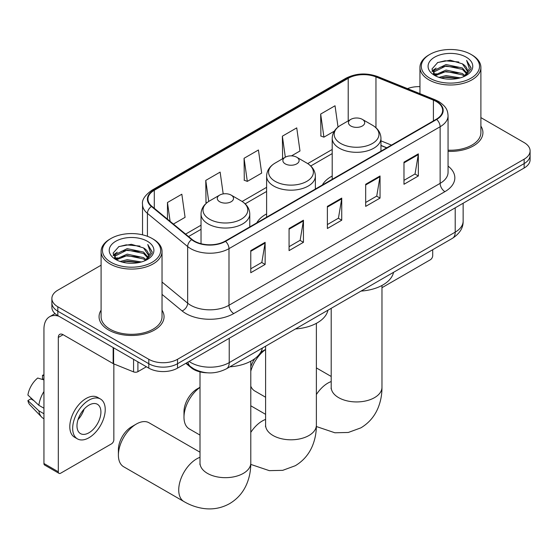 <?xml version="1.0" encoding="UTF-8"?>
<svg xmlns="http://www.w3.org/2000/svg" width="558" height="558" viewBox="0 0 558 558"><rect width="100%" height="100%" fill="white"/><g stroke="black" fill="none" stroke-linecap="round" stroke-linejoin="round"><path stroke-width="0.84" d="M266.612 213.902A35.886 20.716 0 0 0 256.764 222.879M332.205 176.028A35.886 20.716 0 0 0 322.35 185.012M386.687 147.87L380.954 145.554M207.276 372.807A20.311 11.725 180 0 1 191.296 367.813L185.856 363.328M101.089 265.217L57.83 290.195A20.311 11.725 0 0 0 51.88 298.481L51.88 307.332A20.311 11.725 0 0 0 57.83 315.619L148.798 368.14A20.311 11.725 0 0 0 177.521 368.14L524.15 168.014A20.311 11.725 0 0 0 530.1 159.727L530.1 155.298A20.311 11.725 0 0 1 524.15 163.592A20.311 11.725 0 0 0 530.1 155.298L530.1 150.876A20.311 11.725 0 0 0 524.15 142.59L480.891 117.612M51.88 298.481A20.311 11.725 0 0 0 57.83 306.774L148.798 359.296A20.311 11.725 0 0 0 177.521 359.296L177.521 363.718L524.15 163.592L177.521 363.718A20.311 11.725 0 0 1 148.798 363.718A20.311 11.725 0 0 0 177.521 363.718L177.521 368.14M57.83 306.774L57.83 311.197L148.798 363.718L57.83 311.197A20.311 11.725 0 0 1 51.88 302.91A20.311 11.725 0 0 0 57.83 311.197L57.83 315.619M101.089 310.199A32.497 18.763 0 0 0 99.059 316.728A32.497 18.763 0 0 0 108.58 329.994A32.497 18.763 0 0 0 143.999 334.061A32.497 18.763 0 0 0 164.059 316.728A32.497 18.763 0 0 0 162.029 310.199A32.497 18.763 0 0 1 164.059 316.728A32.497 18.763 0 0 1 143.999 334.061A32.497 18.763 0 0 1 108.58 329.994A32.497 18.763 0 0 1 99.059 316.728A32.497 18.763 0 0 1 101.089 310.199M436.293 101.535A21.664 12.506 180 0 1 442.64 110.386A21.664 12.506 180 0 1 436.293 119.231L225.16 241.126A21.664 12.506 180 0 1 192.091 239.459L151.867 206.293A21.664 12.506 180 0 1 147.947 199.115A21.664 12.506 180 0 1 154.294 190.271L348.213 78.315A21.664 12.506 180 0 1 375.959 76.913L433.406 100.133A21.664 12.506 180 0 1 436.293 101.535M436.677 101.319A22.208 12.82 0 0 0 433.712 99.882L376.266 76.655A22.208 12.82 0 0 0 347.829 78.092L153.91 190.048A22.208 12.82 0 0 0 151.42 206.474L191.645 239.633A22.208 12.82 0 0 0 225.544 241.349L436.677 119.447A22.208 12.82 0 0 0 436.677 101.319M250.772 250.612L250.772 272.723L265.134 264.429L265.134 242.318L250.772 250.612M250.772 268.803L261.835 262.413L265.078 243.051A5.42 3.125 -120 0 0 265.134 242.318M261.737 262.469L265.134 264.429M289.072 228.494L289.072 250.612L303.44 242.318L303.44 220.201L289.072 228.494M289.072 246.685L300.141 240.296L303.378 220.94A5.42 3.125 -120 0 0 303.44 220.201M300.044 240.359L303.44 242.318M403.978 162.155L403.978 184.273L418.34 175.979L418.34 153.862L403.978 162.155M403.978 180.346L415.04 173.957L418.284 154.601A5.42 3.125 -120 0 0 418.34 153.862M414.943 174.012L418.34 175.979M365.678 184.273L365.678 206.383L380.04 198.09L380.04 175.979L365.678 184.273M365.678 202.456L376.741 196.074L379.984 176.712A5.42 3.125 -120 0 0 380.04 175.979M376.643 196.13L380.04 198.09M327.379 206.383L327.379 228.494L341.74 220.201L341.74 198.09L327.379 206.383M327.379 224.574L338.441 218.185L341.684 198.822A5.42 3.125 -120 0 0 341.74 198.09M338.343 218.241L341.74 220.201M448.06 151.351A32.497 18.763 0 0 0 482.921 132.637A32.497 18.763 0 0 0 480.891 126.108A32.497 18.763 0 0 1 482.921 132.637A32.497 18.763 0 0 1 448.06 151.351M177.521 359.296L524.15 159.169A20.311 11.725 0 0 0 530.1 150.876M419.951 86.65A20.311 11.725 0 0 0 407.5 88.624M173.412 224.058L185.075 217.327L181.831 194.219L167.47 202.512L167.47 219.154M291.513 155.87L299.981 150.988L296.737 127.88L282.376 136.173L282.606 158.151M338.022 127.05L335.037 105.769L320.676 114.062L320.906 136.04M223.193 193.905L220.131 172.108L205.769 180.401L206 202.38M244.069 158.284L247.313 181.392L261.674 173.099L258.431 149.997L244.069 158.284L244.299 180.269M247.313 181.392L244.069 180.178M283.241 158.395L282.376 158.067M282.376 136.173L285.319 157.189M320.676 114.062L323.919 137.163L334.305 131.172M323.919 137.163L320.676 135.957M206.92 202.721L205.769 202.296M205.769 180.401L208.72 201.438M167.47 202.512L170.106 221.331M381.972 287.698L430.309 259.791A3.383 1.953 120 0 0 432.708 255.641L432.708 249.719M429.834 78.183A29.114 16.81 0 0 0 471.008 78.183A29.114 16.81 0 0 0 471.008 54.412L471.963 54.963A30.467 17.591 0 0 1 480.891 67.399A30.467 17.591 0 0 1 462.08 83.651A30.467 17.591 0 0 1 428.879 79.843A30.467 17.591 0 0 1 419.951 67.399A30.467 17.591 0 0 1 428.879 54.963L429.834 54.412A29.114 16.81 0 0 0 429.834 78.183M448.06 150.172A30.467 17.591 0 0 0 480.891 132.637L480.891 67.399M439.013 77.388L446.037 75.588L460.28 77.869M441.022 78.001L446.037 76.969L458.202 78.385L445.089 77.346L441.162 78.036M434.633 75.128L446.037 70.057L462.387 73.51L465.023 75.693M435.331 75.707L446.037 71.438L462.387 74.891L464.291 76.348M433.692 74.186L434.068 70.517L446.037 64.533L462.387 67.978L466.865 73.056M433.545 73.517L434.068 71.898L446.037 65.914L462.387 69.366L466.544 73.719M464.116 76.488A16.928 9.772 0 0 0 467.346 70.747A16.928 9.772 0 0 0 462.387 63.835L467.339 71.082M466.223 57.174A22.341 12.897 0 0 0 434.668 57.146A22.341 12.897 0 0 0 434.522 75.358A22.341 12.897 0 0 0 434.619 75.414A22.341 12.897 0 0 0 466.314 75.358A22.341 12.897 0 0 0 466.223 57.174M462.387 63.835L450.229 60.208L437.73 62.503L431.934 69.052L435.777 76.034M465.505 75.811L470.903 68.962L471.008 67.734L466.621 60.397L469.383 68.62L464.298 76.404M471.963 54.963L471.008 54.412A29.114 16.81 0 0 0 429.834 54.412M466.621 60.397L471.008 68.013M437.437 62.649L445.089 60.759L458.802 61.987M432.157 71.543L434.654 69.583M440.15 67.246L445.089 66.29L458.313 67.372M440.15 72.77L445.089 71.815L458.313 72.903M432.011 70.999L436.112 68.083M434.194 74.716L436.112 73.614M250.786 366.794A18.616 10.748 -60 0 1 254.88 358.613M260.586 352.51A18.616 10.748 -60 0 1 262.741 351.059L265.601 349.413L262.741 351.059M265.601 349.531A25.389 14.661 120 0 0 250.786 371.203M250.786 386.185A25.389 14.661 120 0 0 254.839 391.019L265.601 397.233M350.836 126.003A8.126 4.694 0 0 0 362.323 126.003A8.126 4.694 0 0 0 362.33 119.37L372.416 125.194A22.39 12.925 0 0 1 372.416 143.476A22.39 12.925 0 0 1 340.75 143.476A22.39 12.925 0 0 1 340.75 125.194C335.232 128.466 332.387 132.818 332.205 138.244A24.378 14.076 0 0 0 339.348 148.191A24.378 14.076 0 0 0 365.909 151.246A24.378 14.076 0 0 0 380.954 138.244C380.779 132.818 377.926 128.466 372.416 125.194L362.33 119.37A8.126 4.694 0 0 0 350.836 119.37A8.126 4.694 0 0 0 350.836 126.003M361.061 291.081A37.24 21.497 0 0 0 393.55 272.325M200.008 387.398A25.389 14.661 120 0 0 183.987 417.265L183.987 411.734A18.616 10.748 -60 0 1 197.148 388.933L200.008 387.28L197.148 388.933M183.987 417.265A25.389 14.661 120 0 0 189.246 428.886L200.008 435.1M285.243 163.871A8.126 4.694 0 0 0 296.737 163.871A8.126 4.694 0 0 0 296.737 157.237L306.823 163.062A22.39 12.925 0 0 1 306.823 181.343A22.39 12.925 0 0 1 275.157 181.343A22.39 12.925 0 0 1 275.157 163.062C269.64 166.333 266.794 170.685 266.612 176.112A24.378 14.076 0 0 0 273.755 186.058A24.378 14.076 0 0 0 300.316 189.113A24.378 14.076 0 0 0 315.368 176.112C315.186 170.685 312.341 166.333 306.823 163.062L296.737 157.237A8.126 4.694 0 0 0 285.243 157.237A8.126 4.694 0 0 0 285.243 163.871M295.468 328.948A37.24 21.497 0 0 0 327.958 310.192M118.394 455.133L118.394 449.602A18.616 10.748 -60 0 1 131.562 426.8L136.347 424.038A25.389 14.661 120 0 0 118.394 455.133A25.389 14.661 120 0 0 123.653 466.753L183.98 501.586A25.389 14.661 -60 0 1 180.088 481.24A25.389 14.661 -60 0 1 196.674 458.864A25.389 14.661 -60 0 1 200.008 457.295M219.657 201.738A8.126 4.694 0 0 0 231.145 201.738A8.126 4.694 0 0 0 231.145 195.105L241.23 200.929A22.39 12.925 0 0 1 241.23 219.21A22.39 12.925 0 0 1 209.564 219.21A22.39 12.925 0 0 1 209.564 200.929C204.054 204.207 201.201 208.553 201.026 213.979A24.378 14.076 0 0 0 208.162 223.932A24.378 14.076 0 0 0 234.73 226.98A24.378 14.076 0 0 0 249.775 213.979C249.593 208.553 246.748 204.207 241.23 200.929L231.145 195.105A8.126 4.694 0 0 0 219.657 195.105A8.126 4.694 0 0 0 219.657 201.738M229.875 366.822A37.24 21.497 0 0 0 262.372 348.059M200.008 452.203L149.042 422.776A25.389 14.661 120 0 0 136.347 424.038L131.562 426.8M137.903 361.849L137.903 371.663L146.405 366.759M58.841 316.205A27.084 15.638 -120 0 0 49.557 316.77A27.084 15.638 -120 0 0 43.943 329.164L43.943 463.503L58.311 471.796L58.311 337.457A6.773 3.906 60 0 1 59.713 334.361A6.773 3.906 60 0 1 63.096 334.695L113.155 363.6L113.155 347.564M58.311 471.796A3.383 1.953 120 0 0 59.008 473.351L44.647 465.058A3.383 1.953 -60 0 1 43.943 463.503M59.008 473.351A3.383 1.953 120 0 0 60.703 473.184L111.454 443.882A3.383 1.953 120 0 0 113.846 439.732L113.846 363.914M137.903 371.663A3.383 1.953 180 0 1 133.571 371.886L113.609 363.816A3.383 1.953 180 0 1 113.155 363.6M88.952 432.771A16.928 9.772 120 0 0 100.008 417.851A16.928 9.772 120 0 0 97.413 404.285A16.928 9.772 120 0 0 88.952 405.129A16.928 9.772 120 0 0 77.89 420.041A16.928 9.772 120 0 0 80.485 433.608A16.928 9.772 120 0 0 88.952 432.771M78.015 419.651A16.928 9.772 120 0 0 84.091 409.126M43.943 375.701L42.513 375.269L42.513 378.666L43.943 379.496M100.461 399.012L97.587 397.352A23.018 13.294 120 0 0 86.078 398.496A23.018 13.294 120 0 0 71.04 418.779A23.018 13.294 120 0 0 74.57 437.228L77.436 438.881A23.018 13.294 120 0 0 88.952 437.744A23.018 13.294 120 0 0 103.99 417.461A23.018 13.294 120 0 0 100.461 399.012A23.018 13.294 120 0 0 88.952 400.149A23.018 13.294 120 0 0 73.914 420.439A23.018 13.294 120 0 0 77.436 438.881M43.943 391.528A22.341 12.897 120 0 0 38.865 405.296L27.9 395.043A17.605 10.163 120 0 1 37.721 378.031L43.943 379.914M43.943 408.233L38.865 405.296M33.829 400.595L30.843 398.872L27.9 400.567L38.865 410.827L43.943 413.764M38.865 410.827A22.341 12.897 120 0 0 41.62 417.063A22.341 12.897 120 0 0 43.308 418.395L43.943 418.765M43.943 374.864A17.605 10.163 120 0 0 42.513 375.269M27.9 400.567A17.605 10.163 120 0 0 29.979 404.955L41.62 417.063M110.972 262.274A29.114 16.81 0 0 0 152.146 262.274A29.114 16.81 0 0 0 152.146 238.503L153.108 239.054A30.467 17.591 0 0 1 162.029 251.491A30.467 17.591 0 0 1 143.218 267.742A30.467 17.591 0 0 1 110.017 263.934A30.467 17.591 0 0 1 101.089 251.491A30.467 17.591 0 0 1 110.017 239.054L110.972 238.503A29.114 16.81 0 0 0 110.972 262.274M101.089 251.491L101.089 316.728A30.467 17.591 0 0 0 110.017 329.164A30.467 17.591 0 0 0 143.218 332.98A30.467 17.591 0 0 0 162.029 316.728L162.029 251.491M120.151 261.479L127.182 259.679L141.425 261.96M122.167 262.093L127.182 261.06L139.34 262.483L126.234 261.437L122.307 262.127M115.792 259.205L127.182 254.148L143.532 257.601L146.161 259.784M116.476 259.798L127.182 255.536L143.532 258.982L145.429 260.44M114.836 258.284L115.213 254.608L127.182 248.624L143.532 252.076L148.01 257.154M114.683 257.608L115.213 255.996L127.182 250.005L143.532 253.458L147.689 257.81M145.261 260.579A16.928 9.772 0 0 0 148.491 254.839A16.928 9.772 0 0 0 143.532 247.926L148.477 255.173M147.361 241.265A22.341 12.897 0 0 0 115.813 241.237A22.341 12.897 0 0 0 115.666 259.449A22.341 12.897 0 0 0 115.764 259.512A22.341 12.897 0 0 0 147.458 259.449A22.341 12.897 0 0 0 147.361 241.265M143.532 247.926L131.367 244.299L118.868 246.594L113.079 253.144L116.915 260.126M146.642 259.902L152.041 253.053L152.153 251.825L147.758 244.488L150.527 252.711L145.436 260.495M153.108 239.054L152.146 238.503A29.114 16.81 0 0 0 110.972 238.503M147.758 244.488L152.146 252.104M118.582 246.741L126.234 244.85L139.946 246.078M113.295 255.634L115.792 253.674M121.295 251.337L126.234 250.382L139.458 251.463M121.295 256.868L126.234 255.906L139.458 256.994M113.155 255.09L117.25 252.174M115.332 258.807L117.25 257.705M191.296 367.213L191.296 367.813M189.106 361.451A27.084 15.638 0 0 0 190.927 362.616A27.084 15.638 0 0 0 229.226 362.616L455.209 232.142A27.084 15.638 0 0 0 463.14 221.087C463.335 227.81 459.757 233.558 452.405 238.343L226.422 368.81A13.538 7.819 60 0 0 229.226 362.616L229.226 338.288M455.209 207.82L455.209 232.142A13.538 7.819 60 0 1 452.405 238.343M188.011 362.086A13.538 9.061 129.5 0 0 190.369 366.487L186.26 363.098M524.15 168.014L524.15 159.169M148.798 368.14L148.798 359.296M448.06 166.103A33.857 19.544 180 0 1 444.914 191.652L233.774 313.547A6.773 3.906 60 0 1 228.989 305.254L440.129 183.359A27.084 15.638 0 0 0 448.06 172.303L448.06 115.687A27.084 15.638 180 0 1 440.129 126.75A6.773 3.906 -120 0 0 436.677 119.447M233.774 313.547A33.857 19.544 180 0 1 185.898 313.547A33.857 19.544 180 0 1 182.11 310.939L162.029 294.387M191.645 239.633A6.773 4.527 129.5 0 0 187.655 246.559L187.655 303.168A27.084 15.638 0 0 0 190.69 305.254A27.084 15.638 0 0 0 228.989 305.254L228.989 248.645A27.084 15.638 180 0 1 187.655 246.559L147.431 213.393A27.084 15.638 180 0 1 142.534 204.423L142.534 234.82M448.06 115.687C447.621 111.035 447.188 107.164 438.728 101.535L435.163 99.805A6.773 3.174 112 0 0 433.712 99.882M435.163 99.805L377.717 76.585C366.501 72.617 355.858 73.189 345.786 78.308A6.773 3.906 60 0 1 347.829 78.092M153.91 190.048A6.773 3.906 -120 0 0 151.867 190.264C144.836 195.321 141.725 200.036 142.534 204.423M151.42 206.474A6.773 4.527 129.5 0 0 147.431 213.393L147.431 236.292M377.717 76.585A6.773 3.174 112 0 0 376.266 76.655M225.544 241.349A6.773 3.906 60 0 1 228.989 248.645L440.129 126.75L440.129 183.359A6.773 3.906 60 0 0 444.914 191.652M162.029 282.041L187.655 303.168A6.773 4.527 -50.5 0 1 182.11 310.939M154.294 190.271L154.294 208.294M433.406 100.133L433.406 120.898M375.959 76.913L375.959 127.747M391.479 145.108L380.954 140.853M348.213 78.315L348.213 120.884M332.205 149.474L307.723 163.606M266.612 187.342L242.13 201.473M201.026 225.209L185.605 234.109M327.379 207.081L341.684 198.822M365.678 184.97L379.984 176.712M403.978 162.859L418.284 154.601M289.072 229.199L303.378 220.94M250.772 251.309L265.078 243.051M381.972 285.466L381.972 387.273A25.389 14.661 180 0 1 374.537 397.638A25.389 14.661 180 0 1 338.629 397.638A25.389 14.661 180 0 1 331.194 387.273L331.075 388.724M316.379 394.534A25.389 14.661 -60 0 1 327.853 383.123A25.389 14.661 -60 0 1 331.194 381.56M316.379 323.333L316.379 425.14A25.389 14.661 180 0 1 308.944 435.505A25.389 14.661 180 0 1 273.036 435.505A25.389 14.661 180 0 1 265.601 425.14L265.482 426.591M250.786 432.408A25.389 14.661 -60 0 1 262.267 420.997A25.389 14.661 -60 0 1 265.601 419.428M250.786 361.2L250.786 463.007A25.389 14.661 180 0 1 243.351 473.372A25.389 14.661 180 0 1 207.443 473.372A25.389 14.661 180 0 1 200.008 463.007L199.897 464.458M58.311 337.457L63.096 334.695M113.609 347.829L113.609 363.816M133.571 371.886L133.571 359.352M226.422 368.81C215.528 374.285 204.633 374.285 193.731 368.81L190.369 366.487M463.14 221.087L463.14 203.238M345.786 78.308L151.867 190.264M332.205 153.596L310.757 165.977M266.612 191.464L245.164 203.844M201.026 229.331L188.548 236.536M386.834 147.786L380.954 145.408M433.496 73.949L433.496 72.826M419.951 93.653L419.951 67.399M381.972 387.273C382.007 394.506 380.723 401.355 378.115 407.814C374.571 416.421 368.817 423.097 360.866 427.86L348.29 432.471L334.884 432.778L316.365 426.521M380.954 151.176L380.954 138.244M332.205 179.327L332.205 138.244M350.836 119.37L340.75 125.194M331.194 376.462L316.379 367.91M331.194 308.323L331.194 387.273M316.379 425.14C316.421 432.373 315.13 439.223 312.522 445.682C308.979 454.289 303.224 460.971 295.273 465.728L282.704 470.345L269.291 470.645L250.772 464.395M315.368 189.05L315.368 176.112M266.612 217.195L266.612 176.112M285.243 157.237L275.157 163.062M265.601 414.336L250.786 405.785M265.601 346.197L265.601 425.14M250.786 463.007C250.828 470.241 249.545 477.09 246.929 483.549C243.386 492.156 237.638 498.838 229.68 503.595C221.582 508.108 212.926 509.747 203.698 508.512C196.8 507.543 190.222 505.234 183.98 501.586M249.775 226.918L249.775 213.979M201.026 243.706L201.026 213.979M219.657 195.105L209.564 200.929M200.008 371.886L200.008 463.007M49.557 316.77L55.033 313.603M114.634 258.04L114.634 256.917"/></g></svg>
